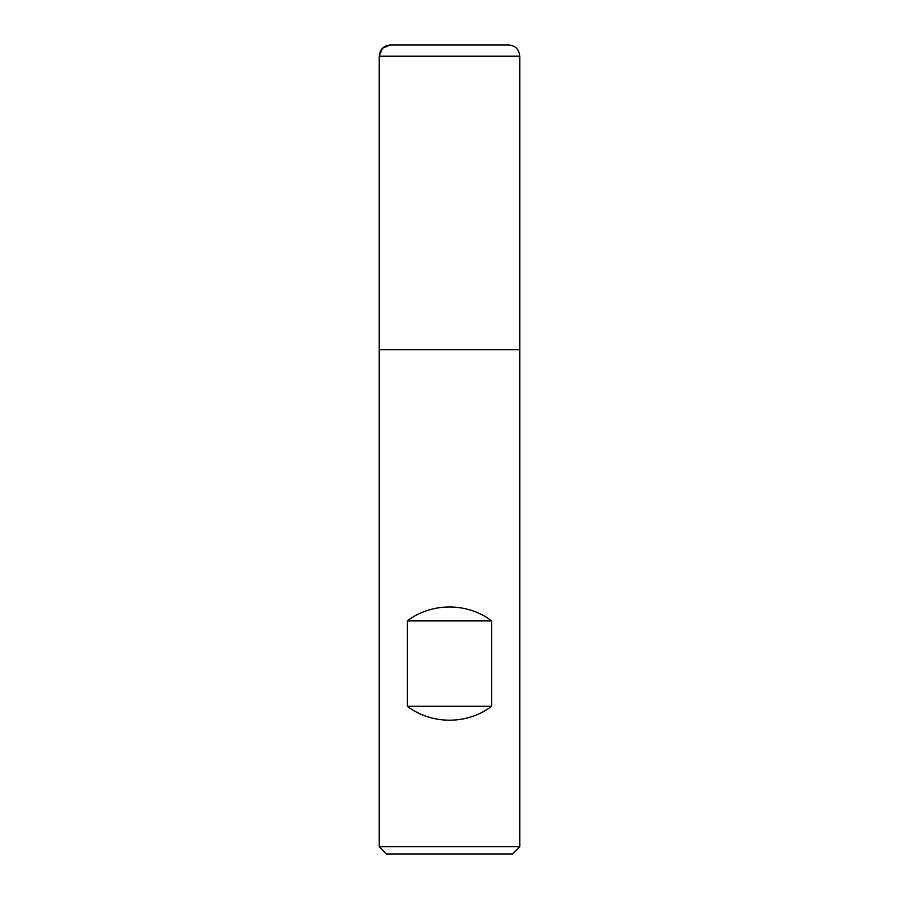 <?xml version="1.0" encoding="UTF-8"?>
<svg xmlns="http://www.w3.org/2000/svg" width="899" height="899" viewBox="0 0 899 899"><rect width="100%" height="100%" fill="white"/><g stroke="black" fill="none" stroke-linecap="round" stroke-linejoin="round"><path stroke-width="1.35" d="M379.187 846.667L519.813 846.667L519.813 349.689L379.187 349.689L379.187 846.667L386.57 854.05L512.43 854.05L519.813 846.667M379.187 349.689L519.813 349.689L519.813 56.199L379.187 56.199L379.187 349.689L379.187 56.199C379.85 49.366 383.603 45.613 390.436 44.95L508.564 44.95L390.436 44.95M407.314 706.254C431.464 724.83 467.536 724.83 491.686 706.254L491.686 620.917C467.536 602.341 431.464 602.341 407.314 620.917L407.314 706.254L491.686 706.254M407.314 620.917L491.686 620.917M508.564 44.95C515.397 45.613 519.15 49.366 519.813 56.199M449.5 44.95L390.436 44.95L382.48 48.243L379.187 56.199"/></g></svg>
